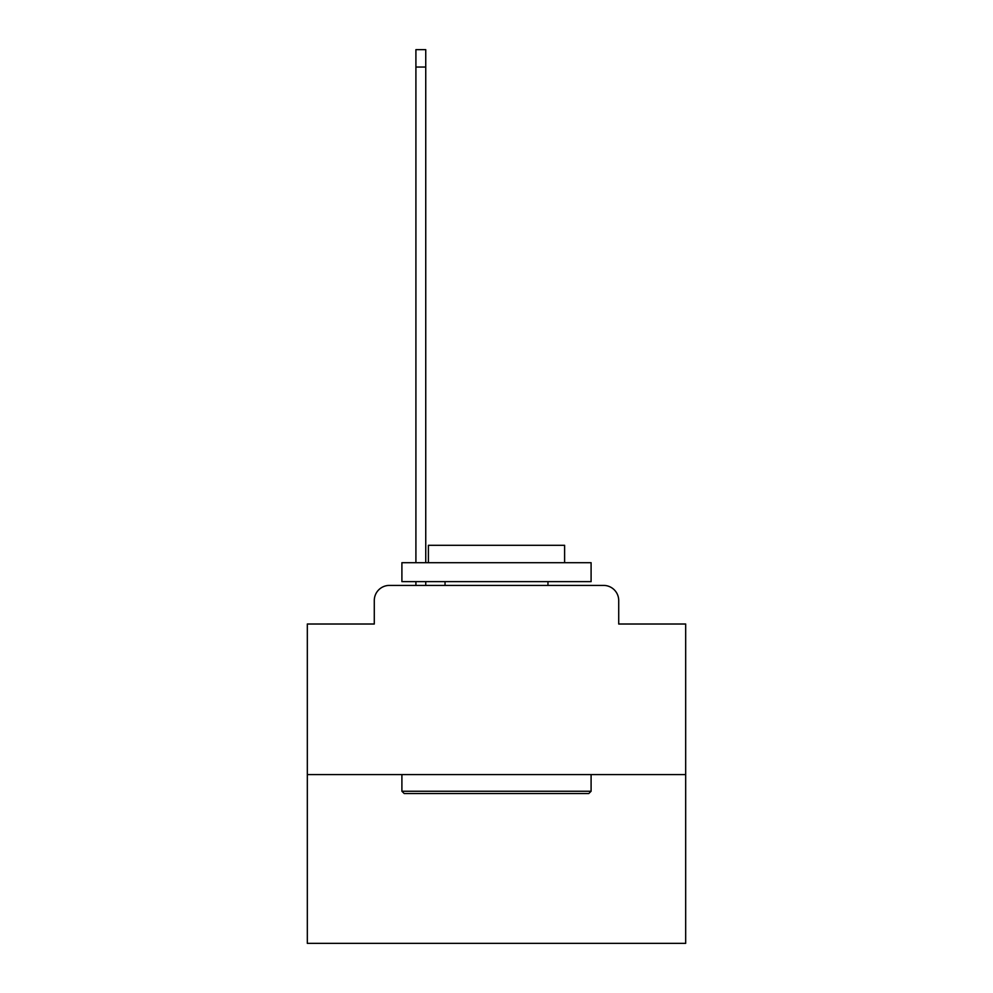 <?xml version="1.0" encoding="UTF-8"?>
<svg xmlns="http://www.w3.org/2000/svg" width="993" height="993" viewBox="0 0 993 993"><rect width="100%" height="100%" fill="white"/><g stroke="black" fill="none" stroke-linecap="round" stroke-linejoin="round"><path stroke-width="1.49" d="M374.287 600.554L374.287 624.014L374.287 600.554A15.131 15.131 0 0 1 389.417 585.411L415.906 585.411L415.906 581.637M685.679 774.602L307.321 774.602L307.321 943.35L685.679 943.35L685.679 624.014L618.713 624.014L618.713 600.554A15.131 15.131 0 0 0 603.583 585.411L389.417 585.411M307.321 774.602L307.321 624.014L374.287 624.014M425.749 581.637L425.749 585.411L437.479 585.411M555.521 585.411L603.583 585.411M618.713 624.014L618.713 600.554M588.824 793.519L404.176 793.519L401.904 791.247L591.096 791.247L588.824 793.519M401.904 562.708L591.096 562.708L591.096 581.637L401.904 581.637L401.904 562.708M564.607 562.708L564.607 545.306L428.393 545.306L428.393 562.708M401.904 774.602L401.904 791.247M591.096 774.602L591.096 791.247M445.038 581.637L445.038 585.411M547.962 581.637L547.962 585.411M415.906 562.708L415.906 49.65L425.749 49.65L425.749 562.708M415.906 67.052L425.749 67.052"/></g></svg>
